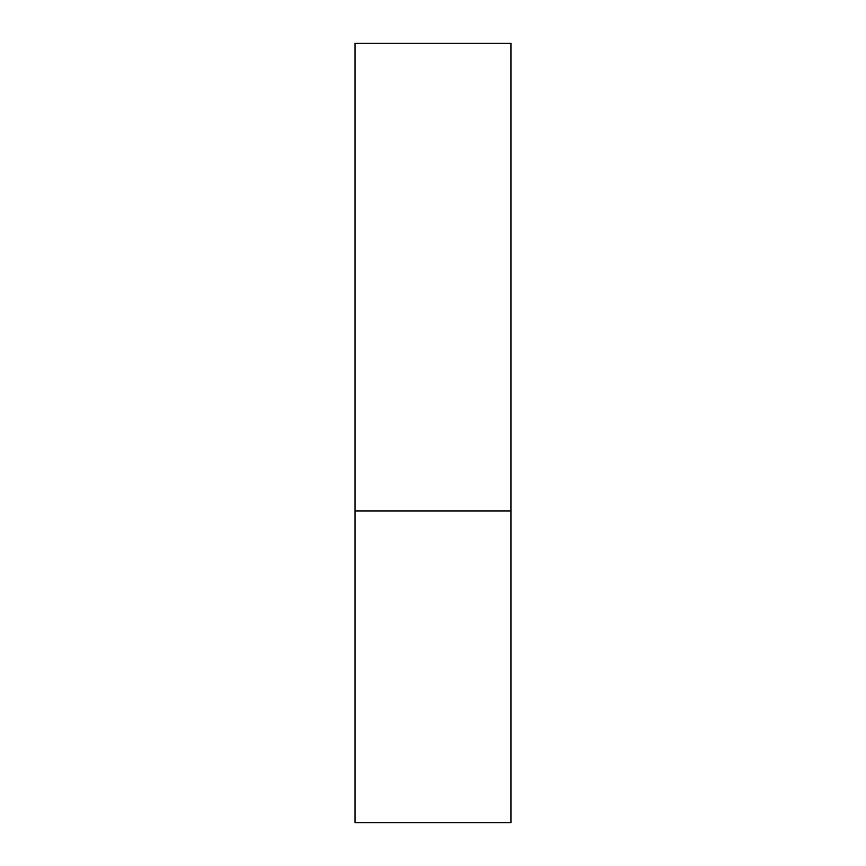 <?xml version="1.0" encoding="UTF-8"?>
<svg xmlns="http://www.w3.org/2000/svg" width="866" height="866" viewBox="0 0 866 866"><rect width="100%" height="100%" fill="white"/><g stroke="black" fill="none" stroke-linecap="round" stroke-linejoin="round"><path stroke-width="1.3" d="M510.94 510.94L355.06 510.94L510.94 510.94L510.94 43.3L355.06 43.3L355.06 822.7L510.94 822.7L510.94 510.94"/></g></svg>
